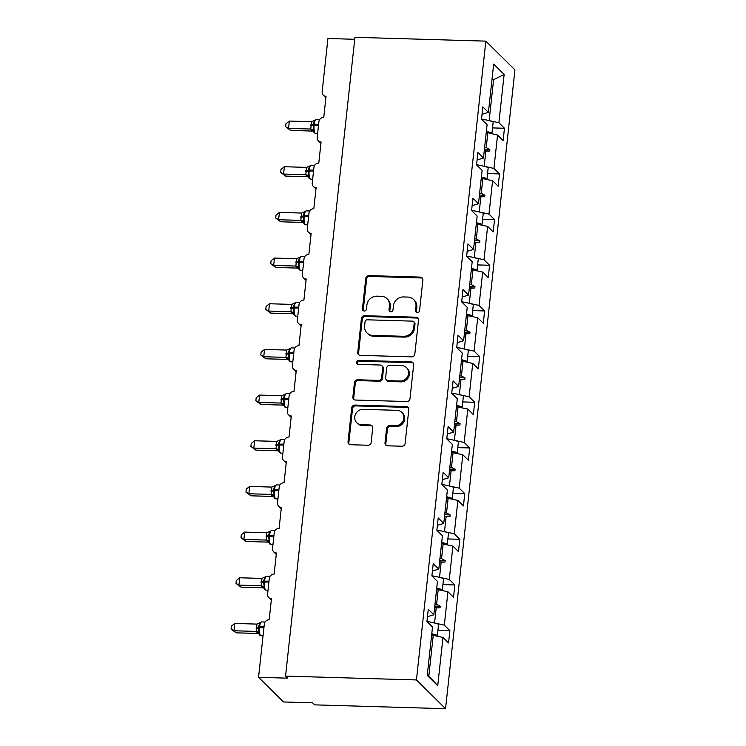 <?xml version="1.0" encoding="UTF-8"?>
<svg xmlns="http://www.w3.org/2000/svg" width="746" height="746" viewBox="0 0 746 746"><rect width="100%" height="100%" fill="white"/><g stroke="black" fill="none" stroke-linecap="round" stroke-linejoin="round"><path stroke-width="1.12" d="M417.34 312.555A2.089 1.93 -45.3 0 0 419.56 310.606L422.87 280.076A2.984 2.76 -45.3 0 0 420.334 277.12L368.934 275.61A2.984 2.76 -45.3 0 0 365.773 278.398L362.453 308.937A2.089 1.93 -45.3 0 0 364.235 311.007A2.089 1.93 -45.3 0 0 366.454 309.049L366.883 305.095A9.558 8.821 -45.3 0 1 377.019 296.171L381.299 296.293A9.558 8.821 -45.3 0 1 387.015 298.698A9.558 8.821 -45.3 0 1 389.44 305.757L389.011 309.711A2.089 1.93 -45.3 0 0 390.783 311.781A2.089 1.93 -45.3 0 0 393.002 309.832L393.431 305.879A9.558 8.821 -45.3 0 1 403.567 296.945L407.848 297.076A9.558 8.821 -45.3 0 1 413.564 299.472A9.558 8.821 -45.3 0 1 415.988 306.541L415.559 310.485A2.089 1.93 -45.3 0 0 417.34 312.555M385.001 442.854A2.984 2.76 -45.3 0 0 387.538 445.81L401.954 446.229A2.984 2.76 -45.3 0 0 405.125 443.441L408.808 409.535A2.984 2.76 -45.3 0 0 406.262 406.579L354.872 405.069A2.984 2.76 -45.3 0 0 351.711 407.857L348.028 441.772A2.984 2.76 -45.3 0 0 350.564 444.728L367.983 445.241A2.984 2.76 -45.3 0 0 371.154 442.443L372.73 427.934A2.984 2.76 -45.3 0 0 370.184 424.978L361.549 424.726A7.992 7.376 -45.3 0 1 356.765 422.721A7.992 7.376 -45.3 0 1 355.516 414.151A7.992 7.376 -45.3 0 1 363.218 409.349L397.049 410.337A7.992 7.376 -45.3 0 1 401.824 412.342A7.992 7.376 -45.3 0 1 403.082 420.912A7.992 7.376 -45.3 0 1 395.38 425.714L389.738 425.546A2.984 2.76 -45.3 0 0 386.577 428.344L385.001 442.854L385.831 443.674A2.984 2.76 -45.3 0 0 386.214 445.418M485.842 41.133L416.445 679.942L445.548 708.7L514.945 69.891L485.842 41.133L354.947 37.3L285.55 676.109L287.63 678.161L258.545 677.312L264.336 624.029A4.56 4.215 134.7 0 1 269.175 619.767L271.46 598.684A4.56 4.215 -45.3 0 1 267.581 594.17L269.297 578.355A4.56 4.215 134.7 0 1 274.136 574.094L276.421 553.019A4.56 4.215 -45.3 0 1 272.542 548.497L274.258 532.691A4.56 4.215 134.7 0 1 279.097 528.42L281.391 507.345A4.56 4.215 -45.3 0 1 277.503 502.823L279.218 487.017A4.56 4.215 134.7 0 1 284.058 482.755L286.352 461.671A4.56 4.215 -45.3 0 1 282.464 457.149L284.179 441.343A4.56 4.215 134.7 0 1 289.019 437.081L291.313 415.998A4.56 4.215 -45.3 0 1 287.424 411.484L289.14 395.669A4.56 4.215 134.7 0 1 293.98 391.408L296.274 370.333A4.56 4.215 -45.3 0 1 292.385 365.81L294.101 350.005A4.56 4.215 134.7 0 1 298.941 345.743L301.235 324.659A4.56 4.215 -45.3 0 1 297.346 320.137L299.062 304.331A4.56 4.215 134.7 0 1 303.902 300.069L306.196 278.985A4.56 4.215 -45.3 0 1 302.307 274.472L304.023 258.657A4.56 4.215 134.7 0 1 308.863 254.395L311.157 233.321A4.56 4.215 -45.3 0 1 307.268 228.798L308.984 212.992A4.56 4.215 134.7 0 1 313.824 208.721L316.118 187.647A4.56 4.215 -45.3 0 1 312.229 183.124L313.945 167.318A4.56 4.215 134.7 0 1 318.784 163.057L321.078 141.973A4.56 4.215 -45.3 0 1 317.19 137.46L318.906 121.645A4.56 4.215 134.7 0 1 323.755 117.383L326.039 96.309A4.56 4.215 -45.3 0 1 322.151 91.786L327.942 38.503L354.732 39.286M416.445 679.942L285.55 676.109M411.671 356.858A2.984 2.76 -45.3 0 0 414.832 354.07L418.515 320.165A2.984 2.76 -45.3 0 0 415.979 317.209L364.58 315.698A2.984 2.76 -45.3 0 0 361.418 318.486L357.735 352.401A2.984 2.76 -45.3 0 0 360.271 355.357L411.671 356.858M413.666 364.85L409.983 398.756A2.984 2.76 -45.3 0 1 406.812 401.544L355.422 400.043A2.984 2.76 -45.3 0 1 352.877 397.086L354.453 382.567A2.984 2.76 -45.3 0 1 357.623 379.779L378.464 380.395A2.984 2.76 -45.3 0 0 381.635 377.597L382.679 367.974A2.984 2.76 -45.3 0 0 380.134 365.018L358.434 364.384A2.089 1.93 -45.3 0 1 356.858 361.614A2.089 1.93 -45.3 0 1 358.873 360.355L411.121 361.894A2.984 2.76 -45.3 0 1 413.666 364.85M427.467 616.672L433.836 614.788L428.269 609.277L426.926 621.577L432.503 627.078L427.253 675.391L437.734 685.742L442.984 637.429L431.636 635.023M437.939 630.295L449.885 630.64L444.318 625.139L447.945 591.764L436.596 589.359M433.407 622.742L444.318 625.139M432.428 570.998L438.797 569.114L433.23 563.612L431.887 575.903L437.464 581.414L433.836 614.788M442.9 584.622L454.846 584.967L449.279 579.465L452.906 546.091L441.557 543.685M438.368 577.078L449.279 579.465M437.389 525.324L443.758 523.44L438.191 517.938L436.858 530.238L442.425 535.74L438.797 569.114M447.861 538.948L459.806 539.302L454.239 533.791L457.867 500.417L446.518 498.011M443.329 531.404L454.239 533.791M442.35 479.659L448.719 477.776L443.152 472.265L441.819 484.564L447.386 490.066L443.758 523.44M452.822 493.274L464.767 493.628L459.2 488.126L462.828 454.752L451.489 452.346M448.299 485.73L459.2 488.126M447.311 433.986L453.68 432.102L448.113 426.6L446.779 438.89L452.346 444.392L448.719 477.776M457.792 447.609L469.738 447.954L464.161 442.453L467.789 409.078L456.449 406.673M453.26 440.056L464.161 442.453M452.272 388.312L458.641 386.428L453.074 380.926L451.74 393.217L457.307 398.728L453.68 432.102M462.753 401.935L474.698 402.29L469.122 396.779L472.75 363.405L461.41 360.999M458.221 394.392L469.122 396.779M457.233 342.647L463.611 340.754L458.035 335.252L456.701 347.552L462.268 353.054L458.641 386.428M467.714 356.262L479.659 356.616L474.083 351.114L477.71 317.731L466.371 315.334M463.182 348.718L474.083 351.114M462.194 296.973L468.572 295.09L462.996 289.579L461.662 301.878L467.229 307.38L463.611 340.754M472.675 310.597L484.62 310.942L479.044 305.44L482.671 272.066L471.332 269.66M468.143 303.044L479.044 305.44M467.155 251.299L473.533 249.416L467.956 243.914L466.623 256.204L472.19 261.715L468.572 295.09M477.636 264.923L489.581 265.268L484.005 259.767L487.632 226.392L476.293 223.986M473.104 257.379L484.005 259.767M472.115 205.635L478.494 203.742L472.917 198.24L471.584 210.54L477.151 216.042L473.533 249.416M482.597 219.249L494.542 219.604L488.966 214.093L492.593 180.719L481.254 178.313M478.065 211.705L488.966 214.093M477.076 159.961L483.455 158.077L477.878 152.566L476.545 164.866L482.112 170.368L478.494 203.742M487.558 173.576L499.503 173.93L493.927 168.428L497.554 135.054L503.13 140.556L504.464 128.256L498.887 122.754L504.137 74.451L493.591 79.701L492.127 78.255M483.026 166.032L493.927 168.428M482.037 114.287L488.416 112.404L482.839 106.902L481.506 119.192L487.082 124.703L483.455 158.077M492.519 127.911L504.464 128.256M487.987 120.358L498.887 122.754M258.545 677.312L283.489 701.958L312.583 702.807L314.663 704.867L445.548 708.7M449.885 630.64L448.551 642.94L442.984 637.429M454.846 584.967L453.512 597.266L447.945 591.764M459.806 539.302L458.473 551.592L452.906 546.091M464.767 493.628L463.434 505.928L457.867 500.417M469.738 447.954L468.395 460.254L462.828 454.752M474.698 402.29L473.356 414.58L467.789 409.078M479.659 356.616L478.317 368.906L472.75 363.405M484.62 310.942L483.277 323.242L477.71 317.731M489.581 265.268L488.248 277.568L482.671 272.066M494.542 219.604L493.209 231.894L487.632 226.392M499.503 173.93L498.169 186.23L492.593 180.719M488.416 112.404L493.665 64.1L504.137 74.451M434.983 604.251L436.596 604.297L438.219 589.405M434.592 622.779L436.205 607.887L440.065 607.729L440.224 606.265L436.596 604.297M434.592 607.841L436.205 607.887M439.944 558.577L441.557 558.623L443.18 543.731M439.553 577.106L441.166 562.214L445.026 562.055L445.185 560.591L441.557 558.623M439.553 562.167L441.166 562.214M444.905 512.903L446.518 512.95L448.141 498.058M444.513 531.441L446.136 516.549L449.987 516.391L450.146 514.927L446.518 512.95M444.513 516.502L446.136 516.549M449.866 467.229L451.479 467.285L453.102 452.393M449.474 485.767L451.097 470.875L454.948 470.717L455.107 469.253L451.479 467.285M449.474 470.829L451.097 470.875M454.827 421.565L456.449 421.611L458.063 406.719M454.435 440.093L456.058 425.201L459.909 425.043L460.068 423.579L456.449 421.611M454.435 425.155L456.058 425.201M459.788 375.891L461.41 375.937L463.024 361.045M459.396 394.42L461.019 379.537L464.87 379.378L465.028 377.914L461.41 375.937M459.396 379.49L461.019 379.537M464.749 330.217L466.371 330.264L467.984 315.381M464.357 348.755L465.98 333.863L469.831 333.704L469.989 332.24L466.371 330.264M464.357 333.816L465.98 333.863M469.71 284.552L471.332 284.599L472.945 269.707M469.318 303.081L470.94 288.189L474.792 288.031L474.95 286.567L471.332 284.599M469.318 288.142L470.94 288.189M474.67 238.879L476.293 238.925L477.906 224.033M474.279 257.407L475.901 242.525L479.753 242.357L479.911 240.893L476.293 238.925M474.288 242.469L475.901 242.525M479.631 193.205L481.254 193.251L482.867 178.359M479.24 211.743L480.862 196.851L484.713 196.692L484.881 195.228L481.254 193.251M479.249 196.804L480.862 196.851M484.602 147.531L486.215 147.587L487.828 132.695L486.215 132.648M484.21 166.069L485.823 151.177L489.684 151.018L489.842 149.554L486.215 147.587M484.21 151.13L485.823 151.177M487.828 132.695L497.554 135.054M489.171 120.395L493.591 79.701L491.968 79.654M427.374 674.319L428.838 675.773L433.258 635.079M428.838 675.773L437.734 685.742M484.396 149.396L489.842 149.554M484.238 150.86L489.684 151.018M479.436 195.07L484.881 195.228M479.277 196.534L484.713 196.692M474.475 240.734L479.911 240.893M474.316 242.198L479.753 242.357M469.514 286.408L474.95 286.567M469.355 287.872L474.792 288.031M464.553 332.082L469.989 332.24M464.394 333.546L469.831 333.704M459.592 377.756L465.028 377.914M459.424 379.21L464.87 379.378M454.622 423.42L460.068 423.579M454.463 424.884L459.909 425.043M449.661 469.094L455.107 469.253M449.502 470.558L454.948 470.717M444.7 514.768L450.146 514.927M444.541 516.232L449.987 516.391M439.739 560.433L445.185 560.591M439.58 561.897L445.026 562.055M434.778 606.106L440.224 606.265M434.62 607.57L440.065 607.729M416.576 312.378A2.089 1.93 -45.3 0 1 416.389 311.315L416.818 307.361A9.558 8.821 -45.3 0 0 414.403 300.293L413.564 299.472M387.015 298.698L387.845 299.519A9.558 8.821 -45.3 0 1 390.27 306.578L389.841 310.532A2.089 1.93 -45.3 0 0 390.018 311.595M422.488 278.323A2.984 2.76 -45.3 0 0 421.164 277.941L369.774 276.43A2.984 2.76 -45.3 0 0 366.603 279.218L363.283 309.758A2.089 1.93 -45.3 0 0 363.47 310.821M418.133 318.411A2.984 2.76 -45.3 0 0 416.809 318.029L365.419 316.518A2.984 2.76 -45.3 0 0 362.248 319.307L358.565 353.222A2.984 2.76 -45.3 0 0 358.957 354.965M414.179 323.204A2.089 1.93 -45.3 0 0 412.398 321.134L367.284 319.81A2.089 1.93 -45.3 0 0 365.074 321.768L364.617 325.937A9.558 8.821 -45.3 0 0 367.041 332.996A9.558 8.821 -45.3 0 0 372.758 335.392L403.586 336.297A9.558 8.821 -45.3 0 0 413.722 327.373L414.179 323.204L415.009 324.025A2.089 1.93 -45.3 0 0 414.478 322.477L413.648 321.657M367.041 332.996L367.871 333.816A9.558 8.821 -45.3 0 0 373.587 336.222L372.758 335.392M415.009 324.025L414.552 328.193A9.558 8.821 -45.3 0 1 404.425 337.117L373.587 336.222M381.924 365.764L382.754 366.584A2.984 2.76 -45.3 0 1 383.509 368.794L382.465 378.427A2.984 2.76 -45.3 0 1 379.294 381.215L358.453 380.6A2.984 2.76 -45.3 0 0 355.282 383.397L353.707 397.907A2.984 2.76 -45.3 0 0 354.098 399.651M413.275 363.097A2.984 2.76 -45.3 0 0 411.951 362.715L359.703 361.176A2.089 1.93 -45.3 0 0 357.67 364.197M400.089 381.029A7.992 7.376 -45.3 0 0 407.801 376.217A7.992 7.376 -45.3 0 0 406.542 367.657A7.992 7.376 -45.3 0 0 401.758 365.652L389.841 365.298A2.984 2.76 -45.3 0 0 386.67 368.095L385.626 377.718A2.984 2.76 -45.3 0 0 388.172 380.674L400.089 381.029L400.919 381.849A7.992 7.376 -45.3 0 0 408.631 377.047A7.992 7.376 -45.3 0 0 407.372 368.477L406.542 367.657M386.381 379.928L387.221 380.749A2.984 2.76 -45.3 0 0 389.002 381.495L388.172 380.674M400.919 381.849L389.002 381.495M401.824 412.342L402.663 413.172A7.992 7.376 -45.3 0 1 403.912 421.732A7.992 7.376 -45.3 0 1 396.21 426.535L390.568 426.376A2.984 2.76 -45.3 0 0 387.407 429.164L385.831 443.674M356.765 422.721L357.604 423.541A7.992 7.376 -45.3 0 0 362.379 425.546L361.549 424.726M372.338 426.19A2.984 2.76 -45.3 0 0 371.014 425.798L362.379 425.546M408.416 407.782A2.984 2.76 -45.3 0 0 407.102 407.4L355.702 405.889A2.984 2.76 -45.3 0 0 352.541 408.677L348.858 442.592A2.984 2.76 -45.3 0 0 349.24 444.336M290.623 130.438L285.625 126.689L288.543 128.387L310.746 129.039L311.548 121.71L289.345 121.066L288.543 128.387L290.623 130.438L312.695 131.082L310.616 129.03M311.548 121.71L314.523 120.358L313.134 124.498L318.607 124.433M310.765 124.927A3.348 0.839 -173.8 0 0 313.134 124.498L313.842 129.944L313.46 131.427L313.152 130.858L313.777 131.277M310.746 129.039L313.842 129.944M285.625 126.689L285.942 123.771L289.345 121.066M486.355 131.389A24.338 6.099 6.2 0 1 491.968 132.984L490.197 133.264M481.515 119.09A24.338 6.099 6.2 0 1 493.171 121.859L491.968 132.984M486.243 132.424A20.683 5.185 6.2 0 1 487.166 132.676M285.662 176.112L280.664 172.363L283.583 174.051L305.785 174.704L306.587 167.384L284.385 166.731L283.583 174.051L285.662 176.112L307.734 176.755L305.655 174.713A3.348 3.236 -173.6 0 1 308.396 176.727L308.807 176.951M307.865 176.765L307.734 176.755A3.348 2.648 115.8 0 1 308.368 176.793M306.587 167.384L309.562 166.022L308.163 170.172L313.646 170.107M305.804 170.592A3.348 0.839 -173.8 0 0 308.163 170.172L308.881 175.608L308.396 176.727M305.785 174.704L308.881 175.608M280.664 172.363L280.981 169.435L284.385 166.731M481.394 177.054A24.338 6.099 6.2 0 1 487.007 178.658L485.236 178.937M476.554 164.763A24.338 6.099 6.2 0 1 488.21 167.533L487.007 178.658M481.282 178.089A20.683 5.185 6.2 0 1 482.205 178.341M280.701 221.776L275.703 218.037L278.622 219.725L300.825 220.378L301.626 213.058L279.414 212.405L278.622 219.725L280.701 221.776L302.773 222.429L300.694 220.368M301.626 213.058L304.601 211.696L303.202 215.836L308.685 215.781M300.843 216.265A3.348 0.839 -173.8 0 0 303.202 215.836L303.92 221.282L303.538 222.765L303.23 222.205L303.846 222.616M300.825 220.378L303.92 221.282M275.703 218.037L276.02 215.109L279.414 212.405M476.433 222.728A24.338 6.099 6.2 0 1 482.047 224.322L480.275 224.611M471.593 210.428A24.338 6.099 6.2 0 1 483.249 213.197L482.047 224.322M476.312 223.763A20.683 5.185 6.2 0 1 477.235 224.014M275.74 267.45L270.742 263.702L273.661 265.399L295.864 266.052L296.666 258.722L274.453 258.079L273.661 265.399L275.74 267.45L297.813 268.094L295.733 266.061A3.348 3.236 -173.6 0 1 298.475 268.066L298.885 268.29M297.943 268.103L297.813 268.094A3.348 2.648 115.8 0 1 298.437 268.131M296.666 258.722L299.64 257.37L298.241 261.51L303.725 261.445M295.882 261.939A3.348 0.839 -173.8 0 0 298.241 261.51L298.959 266.956L298.475 268.066M295.864 266.052L298.959 266.956M270.742 263.702L271.059 260.783L274.453 258.079M471.463 268.401A24.338 6.099 6.2 0 1 477.086 269.996L475.314 270.276M466.632 256.102A24.338 6.099 6.2 0 1 478.289 258.871L477.086 269.996M471.351 269.437A20.683 5.185 6.2 0 1 472.274 269.688M270.779 313.124L265.781 309.376L268.7 311.063L290.903 311.725L291.705 304.396L269.493 303.753L268.7 311.063L270.779 313.124L292.852 313.768L290.772 311.735A3.348 3.236 -173.6 0 1 293.514 313.74L293.924 313.963M291.705 304.396L294.679 303.035L293.281 307.184L298.764 307.119M290.921 307.604A3.348 0.839 -173.8 0 0 293.281 307.184L293.999 312.63L293.514 313.74M290.903 311.725L293.999 312.63M265.781 309.376L266.098 306.447L269.493 303.753M466.502 314.066A24.338 6.099 6.2 0 1 472.125 315.67L470.353 315.95M461.671 301.776A24.338 6.099 6.2 0 1 473.328 304.545L472.125 315.67M466.39 315.101A20.683 5.185 6.2 0 1 467.313 315.362M265.818 358.789L260.82 355.049L263.739 356.737L285.942 357.39L286.744 350.07L264.532 349.417L263.739 356.737L265.818 358.789L287.891 359.441L285.811 357.399A3.348 3.236 -173.6 0 1 288.553 359.413L288.963 359.628M286.744 350.07L289.718 348.708L288.32 352.858L293.803 352.793M285.96 353.278A3.348 0.839 -173.8 0 0 288.32 352.858L289.038 358.294L288.553 359.413M285.942 357.39L289.038 358.294M260.82 355.049L261.137 352.121L264.532 349.417M461.541 359.74A24.338 6.099 6.2 0 1 467.164 361.344L465.392 361.624M456.711 347.45A24.338 6.099 6.2 0 1 468.367 350.21L467.164 361.344M461.429 360.775A20.683 5.185 6.2 0 1 462.352 361.027M260.858 404.463L255.859 400.714L258.778 402.411L280.981 403.064L281.774 395.744L259.571 395.091L258.778 402.411L260.858 404.463L282.93 405.115L280.85 403.073A3.348 3.236 -173.6 0 1 283.592 405.078L283.685 405.451M281.774 395.744L284.758 394.382L283.359 398.523L288.842 398.457M281 398.951A3.348 0.839 -173.8 0 0 283.359 398.523L284.077 403.968L283.592 405.078M280.981 403.064L284.077 403.968M255.859 400.714L256.176 397.795L259.571 395.091M456.58 405.414A24.338 6.099 6.2 0 1 462.194 407.008L460.431 407.297M451.75 393.114A24.338 6.099 6.2 0 1 463.406 395.884L462.194 407.008M456.468 406.449A20.683 5.185 6.2 0 1 457.391 406.701M255.897 450.136L250.898 446.388L253.817 448.085L276.02 448.738L276.813 441.408L254.61 440.765L253.817 448.085L255.897 450.136L277.969 450.78L275.889 448.728M276.813 441.408L279.797 440.056L278.398 444.196L283.881 444.131M276.039 444.616A3.348 0.839 -173.8 0 0 278.398 444.196L279.116 449.642L278.724 451.125L278.426 450.556L279.041 450.976M276.02 448.738L279.116 449.642M250.898 446.388L251.215 443.469L254.61 440.765M451.619 451.088A24.338 6.099 6.2 0 1 457.233 452.682L455.47 452.962M446.789 438.788A24.338 6.099 6.2 0 1 458.445 441.557L457.233 452.682M451.507 452.113A20.683 5.185 6.2 0 1 452.43 452.374M250.936 495.81L245.938 492.062L248.856 493.749L271.059 494.402L271.852 487.082L249.649 486.429L248.856 493.749L250.936 495.81L273.008 496.454L270.929 494.412A3.348 3.236 -173.6 0 1 273.67 496.426L274.08 496.64M271.852 487.082L274.836 485.721L273.437 489.87L278.911 489.805M271.078 490.29A3.348 0.839 -173.8 0 0 273.437 489.87L274.155 495.307L273.67 496.426M271.059 494.402L274.155 495.307M245.938 492.062L246.255 489.134L249.649 486.429M446.658 496.752A24.338 6.099 6.2 0 1 452.272 498.356L450.509 498.636M441.828 484.462A24.338 6.099 6.2 0 1 453.484 487.231L452.272 498.356M446.546 497.787A20.683 5.185 6.2 0 1 447.469 498.039M245.975 541.475L240.977 537.735L243.895 539.423L266.098 540.076L266.891 532.756L244.688 532.103L243.895 539.423L245.975 541.475L268.047 542.128L265.968 540.067M266.891 532.756L269.875 531.394L268.476 535.535L273.95 535.479M266.117 535.964A3.348 0.839 -173.8 0 0 268.476 535.535L269.194 540.981L268.802 542.463L268.504 541.904L269.12 542.314M266.098 540.076L269.194 540.981M240.977 537.735L241.294 534.807L244.688 532.103M441.697 542.426A24.338 6.099 6.2 0 1 447.311 544.02L445.548 544.31M436.867 530.126A24.338 6.099 6.2 0 1 448.523 532.896L447.311 544.02M441.585 543.461A20.683 5.185 6.2 0 1 442.509 543.713M241.014 587.149L236.016 583.4L238.934 585.097L261.137 585.75L261.93 578.42L239.727 577.777L238.934 585.097L241.014 587.149L263.086 587.792L261.007 585.759A3.348 3.236 -173.6 0 1 263.748 587.764L264.159 587.988M261.93 578.42L264.914 577.068L263.515 581.209L268.989 581.143M261.156 581.638A3.348 0.839 -173.8 0 0 263.515 581.209L264.233 586.654L263.748 587.764M261.137 585.75L264.233 586.654M236.016 583.4L236.333 580.481L239.727 577.777M436.736 588.1A24.338 6.099 6.2 0 1 442.35 589.694L440.588 589.974M431.906 575.8A24.338 6.099 6.2 0 1 443.562 578.57L442.35 589.694M436.624 589.135A20.683 5.185 6.2 0 1 437.548 589.387M236.053 632.822L231.055 629.074L233.974 630.762L256.176 631.414L256.969 624.094L234.766 623.451L233.974 630.762L236.053 632.822L258.125 633.466L256.046 631.414M256.969 624.094L259.953 622.733L258.554 626.882L264.028 626.817M256.195 627.302A3.348 0.839 -173.8 0 0 258.554 626.882L258.881 633.811L259.729 635.247L263.04 635.928M256.176 631.414L259.272 632.319M231.055 629.074L231.372 626.146L234.766 623.451M431.775 633.764A24.338 6.099 6.2 0 1 437.389 635.368L435.627 635.648M426.945 621.474A24.338 6.099 6.2 0 1 438.601 624.243L437.389 635.368M431.664 634.799A20.683 5.185 6.2 0 1 432.587 635.051M416.818 307.361L415.988 306.541M389.841 310.532L389.011 309.711M390.27 306.578L389.44 305.757M363.283 309.758L362.453 308.937M366.603 279.218L365.773 278.398M369.774 276.43L368.934 275.61M421.164 277.941L420.334 277.12M416.389 311.315L415.559 310.485M358.565 353.222L357.735 352.401M362.248 319.307L361.418 318.486M365.419 316.518L364.58 315.698M416.809 318.029L415.979 317.209M404.425 337.117L403.586 336.297M414.552 328.193L413.722 327.373M353.707 397.907L352.877 397.086M355.282 383.397L354.453 382.567M358.453 380.6L357.623 379.779M379.294 381.215L378.464 380.395M382.465 378.427L381.635 377.597M383.509 368.794L382.679 367.974M359.703 361.176L358.873 360.355M411.951 362.715L411.121 361.894M387.407 429.164L386.577 428.344M390.568 426.376L389.738 425.546M396.21 426.535L395.38 425.714M371.014 425.798L370.184 424.978M348.858 442.592L348.028 441.772M352.541 408.677L351.711 407.857M355.702 405.889L354.872 405.069M407.102 407.4L406.262 406.579M313.758 120.964L316.183 119.537A6.537 1.902 91.7 0 0 314.206 124.302L314.103 125.188A6.537 1.902 91.7 0 0 315.213 133.245A6.537 1.902 91.7 0 0 315.707 133.487L314.299 132.863L313.46 131.427M310.672 125.804A3.348 0.839 -173.8 0 0 313.031 125.375L318.514 125.309M312.667 131.063A3.348 2.648 115.8 0 1 313.329 131.119M310.616 129.049A3.348 3.236 -173.6 0 1 313.367 131.054M308.797 166.638L311.222 165.202A6.537 1.902 91.7 0 0 309.245 169.976L309.142 170.853A6.537 1.902 91.7 0 0 310.252 178.919A6.537 1.902 91.7 0 0 310.746 179.161L309.338 178.536L308.499 177.1M305.711 171.468A3.348 0.839 -173.8 0 0 308.07 171.048L313.553 170.983M303.836 212.302L306.261 210.876A6.537 1.902 91.7 0 0 304.284 215.65L304.181 216.526A6.537 1.902 91.7 0 0 305.291 224.583A6.537 1.902 91.7 0 0 305.785 224.826L304.377 224.201L303.538 222.765M300.75 217.142A3.348 0.839 -173.8 0 0 303.109 216.722L308.592 216.657M302.736 222.411A3.348 2.648 115.8 0 1 303.398 222.457M300.694 220.387A3.348 3.236 -173.6 0 1 303.435 222.401M298.876 257.976L301.3 256.549A6.537 1.902 91.7 0 0 299.323 261.324L299.221 262.2A6.537 1.902 91.7 0 0 300.33 270.257A6.537 1.902 91.7 0 0 300.825 270.5L299.416 269.875L298.577 268.439M295.789 262.816A3.348 0.839 -173.8 0 0 298.148 262.387L303.631 262.331M293.915 303.65L296.339 302.223A6.537 1.902 91.7 0 0 294.353 306.988L294.26 307.865A6.537 1.902 91.7 0 0 295.369 315.931A6.537 1.902 91.7 0 0 295.854 316.173L294.456 315.549L293.616 314.113M290.828 308.49A3.348 0.839 -173.8 0 0 293.187 308.061L298.661 307.995M292.814 313.749A3.348 2.648 115.8 0 1 293.476 313.805M288.954 349.315L291.378 347.888A6.537 1.902 91.7 0 0 289.392 352.662L289.299 353.539A6.537 1.902 91.7 0 0 290.408 361.605A6.537 1.902 91.7 0 0 290.893 361.847L289.495 361.223L288.655 359.786M285.867 354.154A3.348 0.839 -173.8 0 0 288.226 353.735L293.7 353.669M287.853 359.423A3.348 2.648 115.8 0 1 288.515 359.469M283.993 394.988L286.417 393.562A6.537 1.902 91.7 0 0 284.431 398.336L284.338 399.213A6.537 1.902 91.7 0 0 285.448 407.269A6.537 1.902 91.7 0 0 285.932 407.512L284.534 406.887L284.002 405.302M280.906 399.828A3.348 0.839 -173.8 0 0 283.266 399.399L288.739 399.343M282.893 405.097A3.348 2.648 115.8 0 1 283.555 405.143M279.023 440.662L281.456 439.235A6.537 1.902 91.7 0 0 279.47 444.001L279.377 444.886A6.537 1.902 91.7 0 0 280.477 452.943A6.537 1.902 91.7 0 0 280.972 453.186L279.573 452.561L278.734 451.125M275.945 445.502A3.348 0.839 -173.8 0 0 278.305 445.073L283.778 445.008M277.932 450.761A3.348 2.648 115.8 0 1 278.594 450.817M275.889 448.747A3.348 3.236 -173.6 0 1 278.631 450.752M274.062 486.327L276.496 484.9A6.537 1.902 91.7 0 0 274.509 489.674L274.416 490.551A6.537 1.902 91.7 0 0 275.516 498.617A6.537 1.902 91.7 0 0 276.011 498.86L274.612 498.235L273.773 496.799M270.975 491.166A3.348 0.839 -173.8 0 0 273.344 490.747L278.817 490.682M272.971 496.435A3.348 2.648 115.8 0 1 273.633 496.491M269.101 532.001L271.525 530.574A6.537 1.902 91.7 0 0 269.548 535.348L269.455 536.225A6.537 1.902 91.7 0 0 270.556 544.282A6.537 1.902 91.7 0 0 271.05 544.524L269.651 543.899L268.812 542.463M266.014 536.84A3.348 0.839 -173.8 0 0 268.383 536.421L273.857 536.355M268.01 542.109A3.348 2.648 115.8 0 1 268.672 542.155M265.968 540.085A3.348 3.236 -173.6 0 1 268.709 542.1M264.14 577.674L266.564 576.248A6.537 1.902 91.7 0 0 264.588 581.013L264.494 581.899A6.537 1.902 91.7 0 0 265.595 589.955A6.537 1.902 91.7 0 0 266.089 590.198L264.69 589.573L263.842 588.137M261.053 582.514A3.348 0.839 -173.8 0 0 263.422 582.085L268.896 582.02M263.049 587.773A3.348 2.648 115.8 0 1 263.711 587.829M259.179 623.348L261.604 621.922A6.537 1.902 91.7 0 0 259.627 626.687L259.533 627.563A6.537 1.902 91.7 0 0 260.634 635.629A6.537 1.902 91.7 0 0 261.128 635.872M256.092 628.179A3.348 0.839 -173.8 0 0 258.461 627.759L263.935 627.694M258.088 633.447A3.348 2.648 115.8 0 1 258.75 633.503M256.046 631.424A3.348 3.236 -173.6 0 1 258.787 633.438M325.89 97.707L323.307 95.162M320.929 143.372L318.346 140.826M315.968 189.046L313.385 186.5M311.007 234.72L308.424 232.174M306.046 280.393L303.463 277.838M301.076 326.058L298.503 323.512M296.115 371.732L293.542 369.186M291.154 417.406L288.581 414.86M286.194 463.07L283.62 460.524M281.233 508.744L278.659 506.198M276.272 554.418L273.698 551.872M271.311 600.082L268.737 597.537M316.183 119.537L319.624 119.64M315.707 133.487L317.619 133.543M311.222 165.202L314.663 165.304M310.746 179.161L312.658 179.217M306.261 210.876L309.702 210.978M305.785 224.826L307.697 224.882M301.3 256.549L304.741 256.652M300.825 270.5L302.736 270.556M296.339 302.223L299.78 302.316M295.854 316.173L297.775 316.229M291.378 347.888L294.81 347.99M290.893 361.847L292.814 361.903M286.417 393.562L289.849 393.664M285.932 407.512L287.844 407.568M281.456 439.235L284.888 439.338M280.972 453.186L282.883 453.242M276.496 484.9L279.927 485.003M276.011 498.86L277.922 498.915M271.525 530.574L274.966 530.676M271.05 544.524L272.961 544.58M266.564 576.248L270.005 576.35M266.089 590.198L268 590.254M261.604 621.922L265.044 622.015M258.89 633.811L258.582 633.242L259.198 633.662"/></g></svg>
